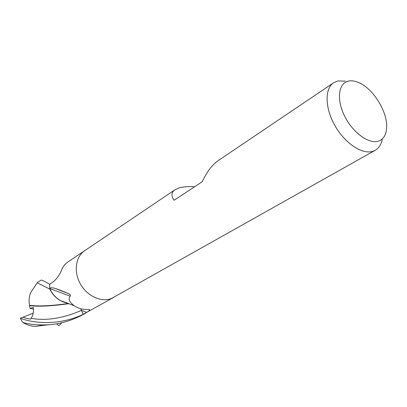<?xml version="1.0" encoding="UTF-8"?>
<svg xmlns="http://www.w3.org/2000/svg" width="407" height="407" viewBox="0 0 407 407"><rect width="100%" height="100%" fill="white"/><g stroke="black" fill="none" stroke-linecap="round" stroke-linejoin="round"><path stroke-width="0.61" d="M113.441 297.537L83.252 314.28L80.754 308.745M348.29 81.13C351.353 80.433 354.772 80.886 358.547 82.489C373.336 88.39 388.207 112.77 386.609 128.495C386.034 135.078 383.394 139.265 378.688 141.056C369.261 144.526 353.047 132.982 344.765 116.382C336.335 99.817 338.303 83.293 348.29 81.13M382.326 138.879C381.334 144.348 378.912 148.179 375.066 150.371L373.28 151.17C362.876 155.087 345.324 143.803 335.134 125.977C324.827 108.206 324.501 88.497 333.765 82.672L337.764 80.968L345.421 81.09M375.066 150.371L111.732 298.356C101.592 302.691 87.225 296.265 80.383 283.954C73.428 271.693 75.641 256.512 84.844 250.564L105.286 236.828M333.765 82.672L218.238 160.592C212.347 164.632 207 171.683 202.193 181.756L174.084 200.285C170.965 195.792 171.291 192.272 175.066 189.708L178.739 188.034C182.824 186.772 188.115 186.345 194.612 186.752M174.857 189.85L104.741 237.144M67.455 303.047L60.755 300.732C55.886 297.98 52.238 293.935 49.812 288.599L70.192 296.138C67.994 298.875 69.327 302.075 74.191 305.738C77.31 307.906 80.978 309.142 85.195 309.447C88.35 309.351 89.881 309.524 89.789 309.976C89.698 310.449 88.645 311.243 86.625 312.357L83.206 314.296C61.956 324.715 36.371 324.389 20.35 318.243L23.041 317.16C24.588 317.892 27.096 318.564 30.556 319.169L31.11 318.335C33.003 315.613 33.761 311.991 33.384 307.473L30.113 308.384L29.508 305.591C38.055 306.741 50.621 306.181 67.196 303.912L68.844 303.576M49.812 288.599L49.7 288.273C50.844 287.581 52.706 287.647 55.281 288.477C58.766 289.545 63.054 291.219 68.152 293.498C70.269 294.383 70.945 295.263 70.192 296.138M49.7 288.273L49.679 284.3L53.007 281.99C57.011 278.8 60.027 274.415 62.057 268.839C63.487 265.878 65.522 263.543 68.162 261.818L84.554 250.763M42.766 324.979L36.198 326.409C31.624 326.424 27.254 325.137 23.092 322.558C30.561 324.583 39.062 325.315 48.601 324.745C58.837 324.14 69.388 321.245 80.26 316.066L85.567 313.217M80.662 308.725L83.206 314.296M29.508 305.591L29.543 305.306C28.658 300.285 29.111 295.935 30.901 292.251L32.723 289.57M29.543 305.306C38.696 306.507 51.689 305.886 68.513 303.449M49.735 284.264L49.685 284.249C44.49 281.222 41.6 279.848 41.015 280.128L37.108 282.763L49.776 289.062C53.505 296.489 59.02 301.083 66.321 302.839L67.379 303.022M61.961 322.695L58.893 325.697L56.588 323.794M23.041 317.16L33.191 313.151M23.092 322.558L21.953 321.301L20.35 318.243M30.113 308.384L33.532 309.101M49.776 289.062L49.685 284.249M81.563 310.338L86.625 312.357M31.11 318.335C46.291 321.026 63.095 318.371 81.512 310.363M88.767 309.503L89.789 309.976M55.281 288.477L68.152 293.498M60.755 300.732L74.191 305.738M68.864 303.581L67.196 303.912M30.901 292.251L37.286 282.682M48.601 324.745C42.847 325.529 40.583 325.503 36.198 326.414"/></g></svg>
